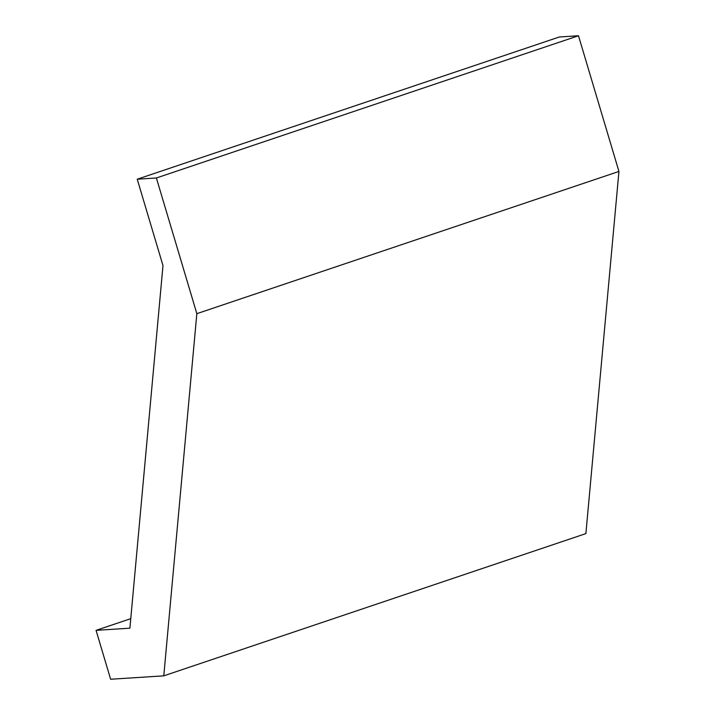 <?xml version="1.0" encoding="UTF-8"?>
<svg xmlns="http://www.w3.org/2000/svg" width="715" height="715" viewBox="0 0 715 715"><rect width="100%" height="100%" fill="white"/><g stroke="black" fill="none" stroke-linecap="round" stroke-linejoin="round"><path stroke-width="1.07" d="M96.06 630.353L110.637 679.25L163.78 675.836L196.84 313.671L156.388 177.981L137.235 179.206L162.984 265.596L129.898 628.181L96.06 630.353L130.765 618.663M163.78 675.836L585.889 533.605L618.94 171.439L578.489 35.75L559.336 36.983L137.235 179.206M156.388 177.981L578.489 35.75M196.84 313.671L618.94 171.439"/></g></svg>
